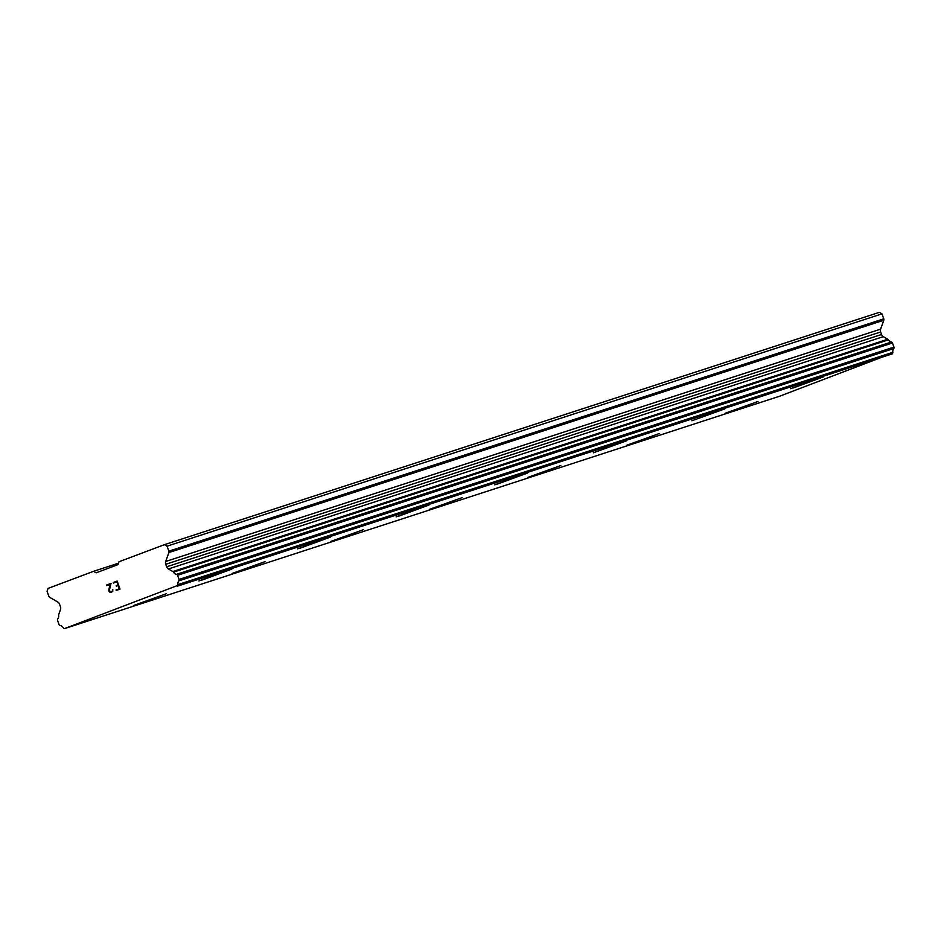 <?xml version="1.0" encoding="UTF-8"?>
<svg xmlns="http://www.w3.org/2000/svg" width="941" height="941" viewBox="0 0 941 941"><rect width="100%" height="100%" fill="white"/><g stroke="black" fill="none" stroke-linecap="round" stroke-linejoin="round"><path stroke-width="1.41" d="M757.999 401.466L725.076 413.299M659.347 433.495L626.471 445.34M629.282 444.564L659.394 433.507L629.282 444.564M560.742 465.548L527.854 477.381M530.677 476.605L560.789 465.548L530.677 476.605M462.172 497.589L429.249 509.422M363.52 529.63L330.62 541.498M264.915 561.671L232.027 573.504M234.838 572.74L264.962 561.683L234.838 572.74M166.345 593.724L133.422 605.557M823.422 376.847L790.534 388.692M793.357 387.915L823.469 376.859L793.357 387.915M724.817 408.888L691.906 420.768M626.2 440.941L593.3 452.809M527.595 472.982L494.707 484.815M497.518 484.05L527.642 472.994L497.518 484.05M428.99 505.023L396.102 516.856M398.913 516.091L429.025 505.035L398.913 516.091M330.373 537.064L297.497 548.909M300.308 548.133L330.42 537.076L300.308 548.133M231.768 569.105L198.88 580.95M201.692 580.174L231.815 569.117L201.692 580.174M119.389 588.713L118.237 585.502L119.389 588.713L115.99 589.983L119.389 588.713M118.237 585.514L116.39 586.208M116.19 585.667L118.037 584.973L116.19 585.667M118.037 584.973L116.884 581.773L118.048 584.973M116.884 581.773L113.485 583.044M117.143 581.067L113.296 582.514L117.143 581.067L120.025 589.078L116.178 590.525M112.791 589.489L112.744 591.383L110.967 592.477M109.709 592.077L109.109 591.407L109.709 592.065M109.109 591.407L108.815 590.619L109.109 591.407M108.815 590.619L108.862 589.736L108.827 590.619M108.862 589.736L109.262 587.878L108.874 589.736M109.262 587.878L110.297 584.255L109.262 587.878M110.297 584.255L106.674 585.608M112.497 590.101L112.461 590.913L112.497 590.101M112.461 590.913L110.815 591.936L112.461 590.913M110.803 591.936L109.297 590.501L111.038 583.361L106.486 585.079M106.474 585.079L111.038 583.361M165.698 561.471A3.74 3.105 72 0 0 165.734 564.282L166.651 566.8A3.74 3.105 72 0 0 168.392 568.964L172.85 571.552A1.4 1.164 72 0 1 173.485 572.152A4.67 3.882 72 0 0 176.496 574.339A1.4 1.164 72 0 1 177.543 575.292L179.037 579.421A1.4 1.164 72 0 1 178.825 580.856A4.67 3.882 72 0 0 177.896 584.632A1.4 1.164 72 0 1 177.825 585.384L64.376 628.659L63.717 628.27A1.4 1.164 72 0 1 63.2 627.741A4.67 3.882 72 0 0 60.083 625.483A1.4 1.164 72 0 1 59.024 624.53L57.53 620.401A1.4 1.164 72 0 1 57.73 618.978A4.67 3.882 72 0 0 58.636 615.32A1.4 1.164 72 0 1 58.742 614.438L60.495 609.521A3.74 3.105 72 0 0 60.447 606.722L59.542 604.193A3.74 3.105 72 0 0 57.801 602.028L49.72 597.347A1.87 1.553 72 0 1 48.85 596.265L47.05 591.277L48.073 588.396L93.535 571.316L96.147 572.822L117.966 564.624L118.989 561.742L164.452 544.663L167.063 546.168L168.862 551.155A1.87 1.553 72 0 1 168.874 552.555L165.698 561.471L880.611 329.162L883.799 320.246A1.87 1.553 -108 0 0 883.775 318.846L881.976 313.859L879.376 312.341L164.452 544.663M64.376 628.659L779.289 396.337L892.75 353.075A1.4 1.164 -108 0 0 892.809 352.322A4.67 3.882 72 0 1 893.75 348.546A1.4 1.164 -108 0 0 893.95 347.111L892.468 342.983A1.4 1.164 -108 0 0 891.421 342.03A4.67 3.882 72 0 1 888.398 339.842A1.4 1.164 -108 0 0 887.763 339.242L883.305 336.655A3.74 3.105 72 0 1 881.564 334.49L880.658 331.973A3.74 3.105 72 0 1 880.611 329.162M93.535 571.316L118.472 563.212M177.567 586.102L892.491 353.792M173.485 572.152L888.398 339.842M172.85 571.552L887.763 339.242M167.063 546.168L881.976 313.859M177.825 585.384L892.75 353.075M177.896 584.632L892.809 352.322M178.825 580.856L893.75 348.546M179.037 579.421L893.95 347.111M177.543 575.292L892.468 342.983M176.496 574.339L891.421 342.03M168.392 568.964L883.305 336.655M166.651 566.8L881.564 334.49M165.734 564.282L880.658 331.973M168.874 552.555L883.799 320.246M168.862 551.155L883.775 318.846"/></g></svg>
